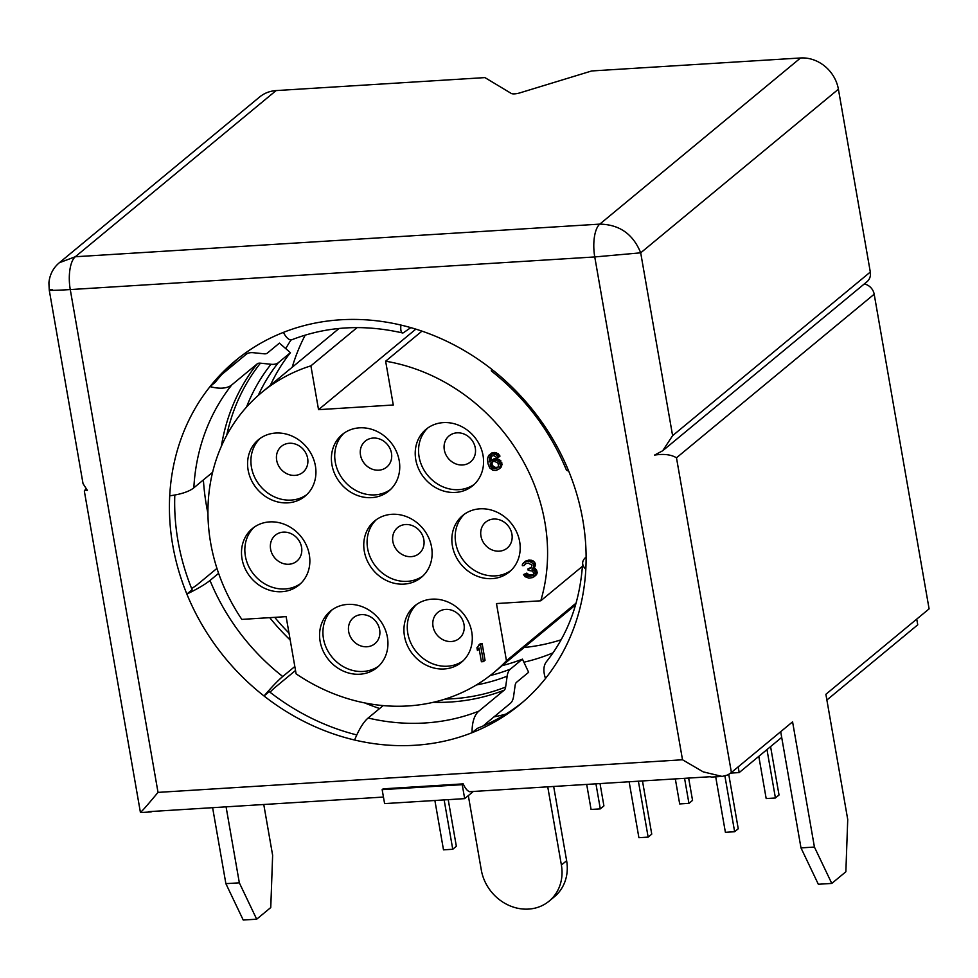 <?xml version="1.0" encoding="UTF-8"?>
<svg xmlns="http://www.w3.org/2000/svg" width="978" height="978" viewBox="0 0 978 978"><rect width="100%" height="100%" fill="white"/><g stroke="black" fill="none" stroke-linecap="round" stroke-linejoin="round"><path stroke-width="1.47" d="M780.701 731.691L800.982 847.889L814.429 847.058L792.583 721.85L731.397 772.486A34.866 8.778 170.1 0 1 727.326 775.089L722.106 776.422L712.131 777.045A26.272 10.269 86.4 0 1 710.248 776.728L469.477 791.703A26.272 10.269 -93.6 0 1 463.217 783.867L383.131 788.843L382.154 789.649L384.599 803.61L464.672 798.635L473.34 791.459M383.449 797.058L148.607 811.667A26.272 10.269 -93.6 0 0 150.478 811.972L140.441 812.547L84.328 491.017L85.709 489.342M586.103 557.044L586.091 557.057A51.834 17.372 3.1 0 0 582.656 562.827C580.223 601.348 568.169 634.282 546.494 661.629A51.834 23.692 38.5 0 0 545.504 678.475A223.143 197.568 50.4 0 1 520.027 704.453A223.143 197.568 50.4 0 1 472.056 732.705L477.301 728.365A223.143 197.568 -129.6 0 0 522.631 702.253M383.168 705.59L368.144 718.023A51.834 15.66 103.2 0 0 354.611 740.016A223.143 197.568 50.4 0 1 264.023 695.981L269.268 691.642A223.143 197.568 -129.6 0 0 356.799 734.93M174.805 495.015A223.143 197.568 -129.6 0 0 192.116 589.734L186.871 594.074A223.143 197.568 50.4 0 1 169.72 495.809A223.143 197.568 -129.6 0 1 210.025 386.603A223.143 197.568 50.4 0 1 235.49 360.625A223.143 197.568 50.4 0 1 283.461 332.361A11.626 5.183 68.5 0 0 291.884 339.733C326.542 326.31 363.388 324.036 402.41 332.923A11.626 3.509 103.2 0 0 403.645 332.593L410.809 327.63M238.143 358.474A223.143 197.568 -129.6 0 0 215.27 382.264L210.025 386.603A51.834 23.692 -141.5 0 0 231.835 384.855A210.356 186.248 -129.6 0 0 193.84 487.814A51.834 17.372 -176.9 0 1 169.72 495.809M283.461 332.361A223.143 197.568 50.4 0 1 400.919 325.063A223.143 197.568 50.4 0 1 491.506 369.097A51.834 5.77 -51.9 0 0 491.641 371.188C525.137 397.765 550.015 430.613 566.286 469.746A51.834 8.02 -22.2 0 0 568.658 470.993A223.143 197.568 50.4 0 1 585.81 569.269A51.834 17.372 3.1 0 1 582.656 562.827M545.504 678.475A223.143 197.568 -129.6 0 0 585.81 569.269M218.607 573.34L210.013 580.455A51.834 8.02 157.8 0 1 186.871 594.074A223.143 197.568 -129.6 0 0 264.023 695.981A51.834 5.77 128.1 0 1 282.74 676.507L294.83 666.507M354.611 740.016A223.143 197.568 -129.6 0 0 472.056 732.705A51.834 23.142 68.5 0 1 478.865 711.14L504.208 690.162A11.626 5.183 -111.5 0 0 505.626 687.045L507.154 676.177A26.272 11.724 68.5 0 1 510.369 669.123L522.435 659.135L528.633 672.277L516.555 682.265A11.626 5.183 -111.5 0 0 515.137 685.382L513.609 696.25A26.272 11.724 68.5 0 1 510.394 703.304L485.051 724.27A37.188 16.602 -111.5 0 0 483.658 725.725M568.658 470.993A223.143 197.568 -129.6 0 0 491.506 369.097M52.152 289.427C45.721 290.613 51.761 290.649 70.269 289.574L158.02 792.388C145.465 807.486 139.707 813.879 140.759 811.581M722.106 776.422L703.182 771.862L682.51 759.772L594.758 256.945L640.7 252.825C633.084 234.072 619.453 224.512 599.783 224.121L75.306 256.749L59.365 262.715C53.191 267.911 49.695 274.647 48.9 282.911L49.255 290.124L83.032 483.645L87.36 490.369L84.56 490.284M263.767 804.503L272.63 855.273L270.759 907.547L256.688 919.198L243.229 920.029L225.881 883.66L212.617 807.681M814.429 847.058L831.777 883.427L845.86 871.777L847.73 819.503L825.884 694.294L929.1 608.878L874.185 294.207L676.483 457.802C671.238 454.587 663.928 453.682 654.563 455.088L662.705 450.748L672.607 435.65L640.7 252.825L838.403 89.218L870.31 272.043A11.626 10.293 50.4 0 1 867.046 281.664L662.705 450.748M800.982 847.889L818.329 884.259L831.777 883.427M59.365 262.715L259.659 96.969A34.866 30.868 50.4 0 1 276.089 90.587L484.941 77.604L511.335 93.485A5.807 1.467 -9.9 0 0 519.514 92.983L591.714 70.954L800.566 57.971A34.866 30.868 50.4 0 1 838.403 89.218M826.875 700.016L917.743 624.82L916.741 619.098M864.259 283.962A11.626 10.293 50.4 0 1 874.185 294.207M152.299 811.434A26.272 10.269 -93.6 0 1 150.478 811.972M468.315 795.615L481.31 870.041A43.582 38.594 50.4 0 0 508.548 905.212A43.582 38.594 50.4 0 0 549.135 901.117A43.582 38.594 50.4 0 0 561.396 865.053L547.741 786.838M549.135 901.117L554.379 896.777A43.582 38.594 -129.6 0 0 566.629 860.713L553.67 786.471M382.154 789.649L462.239 784.674L464.672 798.635M463.217 783.867L462.239 784.674M256.688 919.198L239.341 882.828L226.077 806.838M225.881 883.66L239.341 882.828M738.194 766.862L739.185 772.583L781.691 737.4M730.578 773.109L739.185 772.583M379.611 708.524A239.414 211.981 50.4 0 1 364.696 702.913M207.947 513.499A239.414 211.981 50.4 0 1 203.4 479.905M493.976 716.886A239.414 211.981 -129.6 0 0 505.638 714.197M552.998 652.852A211.529 187.287 50.4 0 1 523.89 662.204M285.747 348.62A211.529 187.287 50.4 0 1 291.028 339.904M305.222 335.112A211.529 187.287 -129.6 0 0 292.202 367.251M524.122 647.509A211.529 187.287 -129.6 0 0 561.091 639.795M421.97 331.126L385.638 361.2A181.884 161.04 50.4 0 1 540.761 600.798L496.469 603.56L506.457 660.749A181.884 161.04 -129.6 0 1 493.719 672.668A181.884 161.04 -129.6 0 1 296.102 673.83L286.126 616.641L241.835 619.392A181.884 161.04 50.4 0 1 261.798 392.41A181.884 161.04 50.4 0 1 310.894 365.845L357.117 327.593M415.846 329.134L318.535 409.66L393.278 405.002L385.638 361.2M310.894 365.845L318.535 409.66M540.761 600.798L582.436 566.311M506.457 660.749L576.103 603.108M309.317 554.709A36.614 32.408 -129.6 0 0 286.432 525.162A36.614 32.408 -129.6 0 0 252.336 528.597A36.614 32.408 -129.6 0 0 242.043 558.903A36.614 32.408 -129.6 0 0 264.928 588.45A36.614 32.408 -129.6 0 0 299.023 585.015A36.614 32.408 -129.6 0 0 309.317 554.709M431.579 547.105A36.614 32.408 -129.6 0 0 408.694 517.558A36.614 32.408 -129.6 0 0 374.598 520.993A36.614 32.408 -129.6 0 0 364.305 551.299A36.614 32.408 -129.6 0 0 387.19 580.846A36.614 32.408 -129.6 0 0 421.286 577.411A36.614 32.408 -129.6 0 0 431.579 547.105M315.393 465.846A36.614 32.408 -129.6 0 0 292.508 436.298A36.614 32.408 -129.6 0 0 258.424 439.733A36.614 32.408 -129.6 0 0 248.119 470.039A36.614 32.408 -129.6 0 0 271.004 499.587A36.614 32.408 -129.6 0 0 305.099 496.152A36.614 32.408 -129.6 0 0 315.393 465.846M399.207 460.638A36.614 32.408 -129.6 0 0 376.334 431.09A36.614 32.408 -129.6 0 0 342.239 434.525A36.614 32.408 -129.6 0 0 331.945 464.819A36.614 32.408 -129.6 0 0 354.831 494.379A36.614 32.408 -129.6 0 0 388.914 490.932A36.614 32.408 -129.6 0 0 399.207 460.638M387.398 637.216A36.614 32.408 -129.6 0 0 364.513 607.668A36.614 32.408 -129.6 0 0 330.417 611.103A36.614 32.408 -129.6 0 0 320.124 641.409A36.614 32.408 -129.6 0 0 343.009 670.957A36.614 32.408 -129.6 0 0 377.105 667.522A36.614 32.408 -129.6 0 0 387.398 637.216M483.034 455.43A36.614 32.408 -129.6 0 0 460.149 425.87A36.614 32.408 -129.6 0 0 426.053 429.318A36.614 32.408 -129.6 0 0 415.76 459.611A36.614 32.408 -129.6 0 0 438.645 489.159A36.614 32.408 -129.6 0 0 472.741 485.724A36.614 32.408 -129.6 0 0 483.034 455.43M519.66 541.629A36.614 32.408 -129.6 0 0 496.787 512.081A36.614 32.408 -129.6 0 0 462.692 515.516A36.614 32.408 -129.6 0 0 452.398 545.81A36.614 32.408 -129.6 0 0 475.284 575.37A36.614 32.408 -129.6 0 0 509.367 571.922A36.614 32.408 -129.6 0 0 519.66 541.629M471.751 631.971A36.614 32.408 -129.6 0 0 448.865 602.424A36.614 32.408 -129.6 0 0 414.77 605.859A36.614 32.408 -129.6 0 0 404.476 636.152A36.614 32.408 -129.6 0 0 427.362 665.712A36.614 32.408 -129.6 0 0 461.457 662.265A36.614 32.408 -129.6 0 0 471.751 631.971M483.413 661.629L485.051 660.272L482.154 643.646L480.149 643.769L476.946 647.729L477.435 650.553L479 647.962L481.408 661.751L483.413 661.629L480.516 645.003L478.511 645.125M477.435 650.553L479.183 649.013M534.037 576.763L536.555 574.636L537.191 572.448L536.36 569.636L533.719 568.022L535.345 565.773L534.734 562.24L531.69 560.284L528.621 560.113L525.137 561.409L522.411 564.257L522.325 565.687L524 565.59L525.357 563.719L528.291 563.181L532.008 565.088L531.164 567.998L527.949 568.915L528.193 570.333L532.717 571.128L533.878 573.915L533.12 575.382L528.915 576.36L526.457 575.798L525.198 574.453L523.536 574.551L524.905 576.617L528.89 578.157L532.827 577.546L535.394 574.893L534.721 570.993L532.081 569.379L533.707 567.13L533.67 564.991L533.096 563.597L530.052 561.641L526.983 561.47L523.499 562.753M524 565.59L525.932 563.548M531.751 567.118L527.949 568.915M533.695 574.563L528.817 574.758L526.836 573.096L523.536 574.551M499.342 468.792L500.981 467.435L502.093 464.159L499.624 459.66L494.367 458.56L489.367 461.909L489.844 456.873L493.658 455.565L496.702 457.521L498.364 457.423L496.604 455.027L493.022 453.816L488.597 455.528L487.484 458.804L488.01 463.78L489.758 467.961L492.851 470.271L496.249 470.418L499.342 468.792L500.455 465.504L499.171 462.019L496.127 460.063L491.127 460.369M490.993 460.479L491.347 455.834M498.364 457.423L500.002 456.066L496.384 452.716L491.714 452.997L488.597 455.528M498.23 467.129L495.577 467.423L493.389 466.482L492.02 464.428L492.264 461.897M300.637 583.573A36.614 32.408 50.4 0 1 245.38 556.14A36.614 32.408 50.4 0 1 254.06 527.289M270.6 549.159A16.846 14.914 50.4 0 1 283.278 532.13A16.846 14.914 50.4 0 1 301.566 547.228A16.846 14.914 50.4 0 1 288.889 564.257A16.846 14.914 50.4 0 1 270.6 549.159M475.284 447.948A16.846 14.914 50.4 0 1 462.606 464.978A16.846 14.914 50.4 0 1 444.318 449.868A16.846 14.914 50.4 0 1 456.995 432.838A16.846 14.914 50.4 0 1 475.284 447.948M464 624.49A16.846 14.914 50.4 0 1 451.323 641.519A16.846 14.914 50.4 0 1 433.034 626.421A16.846 14.914 50.4 0 1 445.711 609.392A16.846 14.914 50.4 0 1 464 624.49M379.647 629.734A16.846 14.914 50.4 0 1 366.97 646.764A16.846 14.914 50.4 0 1 348.681 631.666A16.846 14.914 50.4 0 1 361.359 614.636A16.846 14.914 50.4 0 1 379.647 629.734M423.829 539.624A16.846 14.914 50.4 0 1 411.151 556.653A16.846 14.914 50.4 0 1 392.863 541.555A16.846 14.914 50.4 0 1 405.54 524.526A16.846 14.914 50.4 0 1 423.829 539.624M511.922 534.147A16.846 14.914 50.4 0 1 499.245 551.176A16.846 14.914 50.4 0 1 480.956 536.078A16.846 14.914 50.4 0 1 493.633 519.049A16.846 14.914 50.4 0 1 511.922 534.147M391.469 453.156A16.846 14.914 50.4 0 1 378.792 470.186A16.846 14.914 50.4 0 1 360.503 455.088A16.846 14.914 50.4 0 1 373.18 438.058A16.846 14.914 50.4 0 1 391.469 453.156M307.642 458.364A16.846 14.914 50.4 0 1 294.965 475.394A16.846 14.914 50.4 0 1 276.676 460.296A16.846 14.914 50.4 0 1 289.366 443.266A16.846 14.914 50.4 0 1 307.642 458.364M474.354 484.281A36.614 32.408 50.4 0 1 419.097 456.848A36.614 32.408 50.4 0 1 427.777 427.997M463.071 660.835A36.614 32.408 50.4 0 1 407.814 633.402A36.614 32.408 50.4 0 1 416.494 604.551M378.718 666.079A36.614 32.408 50.4 0 1 323.461 638.646A36.614 32.408 50.4 0 1 332.141 609.795M422.887 575.969A36.614 32.408 50.4 0 1 367.63 548.536A36.614 32.408 50.4 0 1 376.31 519.685M510.981 570.492A36.614 32.408 50.4 0 1 455.724 543.059A36.614 32.408 50.4 0 1 464.403 514.208M390.528 489.489A36.614 32.408 50.4 0 1 335.271 462.068A36.614 32.408 50.4 0 1 343.95 433.205M306.713 494.709A36.614 32.408 50.4 0 1 251.456 467.276A36.614 32.408 50.4 0 1 260.136 438.425M482.154 643.646L480.516 645.003M498.022 463.156L498.572 466.347L496.274 468.633L492.875 468.486L490.381 465.772L490.345 463.633L492.704 461.702L495.039 461.555L498.022 463.156M536.555 574.636L534.917 575.993M537.032 573.536L535.394 574.893M526.836 573.096L525.198 574.453M527.301 573.78L525.663 575.137M528.096 574.441L526.457 575.798M528.817 574.758L527.179 576.115M530.553 575.003L528.915 576.36M532.545 574.881L530.907 576.238M533.316 575.125L532.521 575.785M530.92 567.472L529.281 568.829M525.43 563.695L524.477 564.489M526.347 560.614L524.709 561.971M528.621 560.113L526.983 561.47M529.294 560.076L527.655 561.433M531.69 560.284L530.052 561.641M533.144 560.907L531.506 562.264M534.734 562.24L533.096 563.597M535.308 563.634L533.67 564.991M535.431 564.343L533.792 565.7M535.345 565.773L533.707 567.13M534.868 566.873L533.23 568.23M533.719 568.022L532.081 569.379M535.504 568.621L533.866 569.978M536.36 569.636L534.721 570.993M536.934 571.03L535.296 572.387M537.191 572.448L535.553 573.805M500.809 460.662L499.171 462.019M499.624 459.66L497.985 461.017M501.787 462.386L500.149 463.743M502.093 464.159L500.455 465.504M501.738 465.968L500.1 467.313M491.714 452.997L490.076 454.354M493.328 452.545L491.689 453.902M494.66 452.459L493.022 453.816M496.384 452.716L494.746 454.073M498.242 453.67L496.604 455.027M499.489 455.027L497.851 456.371M490.834 456.054L489.844 456.873M491.005 456.616L489.355 457.973M490.846 457.704L489.208 459.061M490.883 459.843L489.244 461.2M494.367 458.56L492.729 459.917M496.042 458.45L494.403 459.807M497.765 458.706L496.127 460.063M491.885 462.068L490.895 462.887M491.983 462.276L490.345 463.633M491.836 463.364L490.198 464.721M492.02 464.428L490.381 465.772M492.545 465.467L490.907 466.824M493.389 466.482L491.751 467.839M494.513 467.129L492.875 468.486M495.577 467.423L493.939 468.78M497.912 467.276L496.274 468.633M715.7 776.825L725.395 832.315L734.637 831.74L724.906 776.006M728.732 774.307L738.243 828.757L734.637 831.74M642.473 780.945L651.751 834.136L648.145 837.119L638.903 837.694L629.135 781.777M770.578 746.593L779.026 795.004L775.42 797.987L766.177 798.561L758.806 756.336M688.646 778.072L692.546 800.383L688.94 803.366L679.686 803.94L675.321 778.904M600.027 783.586L603.915 805.896L600.309 808.879L591.067 809.454L586.69 784.417M448.217 799.649L456.347 846.288L452.753 849.271L443.499 849.845L434.88 800.481M638.389 781.202L648.145 837.119M766.972 749.576L775.42 797.987M684.563 778.329L688.94 803.366M595.944 783.843L600.309 808.879M444.134 799.906L452.753 849.271M221.92 374.378L246.175 354.317A26.272 12.005 -141.5 0 1 253.522 352.728L264.097 353.804A11.626 5.306 38.5 0 0 267.349 353.107L279.415 343.119L290.429 352.691L278.351 362.679A26.272 12.005 -141.5 0 1 271.004 364.268L260.429 363.18A11.626 5.306 38.5 0 0 257.177 363.889L231.835 384.855M212.605 472.288L193.84 487.814M290.429 352.691A197.58 174.928 -129.6 0 0 270.356 385.332M191.615 588.511A37.188 5.758 -22.2 0 0 197.483 584.489L216.945 568.389M270.001 692.216A37.188 4.132 -51.9 0 1 275.283 687.241L295.515 670.48M502.276 665.59A197.58 174.928 -129.6 0 0 522.435 659.135M400.919 325.063A11.626 3.509 103.2 0 0 402.41 332.923M800.566 57.971L599.783 224.121A26.272 10.269 -93.6 0 0 594.758 256.945L70.269 289.574A26.272 10.269 86.4 0 1 75.306 256.749L276.089 90.587M158.02 792.388L682.51 759.772M731.397 772.486L676.483 457.802M870.31 272.043L672.607 435.65M566.629 860.713L561.396 865.053M257.177 363.889A210.356 186.248 -129.6 0 0 221.383 446.237M260.429 363.18A208.803 184.879 -129.6 0 0 226.7 435.344M271.004 364.268A201.101 178.045 -129.6 0 0 246.48 407.141M278.351 362.679A197.58 174.928 -129.6 0 0 258.204 395.491M210.013 580.455A210.356 186.248 -129.6 0 0 282.74 676.507M269.732 617.656A210.356 186.248 -129.6 0 0 290.197 640.015M274.745 617.35A208.803 184.879 -129.6 0 0 288.999 633.121M368.144 718.023A210.356 186.248 -129.6 0 0 478.865 711.14M433.278 702.302A210.356 186.248 -129.6 0 0 504.208 690.162M444.978 699.111A208.803 184.879 -129.6 0 0 505.626 687.045M476.384 684.955A201.101 178.045 -129.6 0 0 507.154 676.177M490.027 675.615A197.58 174.928 -129.6 0 0 510.369 669.123M261.798 392.41L339.073 328.461M493.719 672.668L575.577 604.917"/></g></svg>
